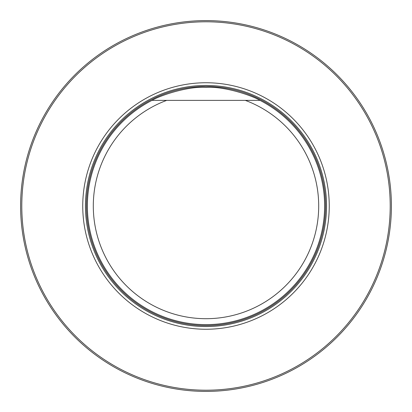 <?xml version="1.0" encoding="UTF-8"?>
<svg xmlns="http://www.w3.org/2000/svg" width="412" height="412" viewBox="0 0 412 412"><rect width="100%" height="100%" fill="white"/><g stroke="black" fill="none" stroke-linecap="round" stroke-linejoin="round"><path stroke-width="0.62" d="M21.784 206A184.215 184.215 0 0 0 298.108 365.532A184.215 184.215 0 0 0 298.108 46.468A184.215 184.215 0 0 0 21.784 206M82.745 206A123.255 123.255 0 0 0 267.625 312.739A123.255 123.255 0 0 0 267.625 99.261A123.255 123.255 0 0 0 82.745 206M20.6 206A185.4 185.4 0 0 1 298.7 45.438A185.4 185.4 0 0 1 298.7 366.562A185.4 185.4 0 0 1 20.6 206M254.57 100.374L245.294 100.374A112.697 112.697 0 0 1 296.238 273.511A112.697 112.697 0 0 1 115.762 273.511A112.697 112.697 0 0 1 166.706 100.374L260.003 100.374A118.63 118.63 0 0 1 298.159 280.701A118.63 118.63 0 0 1 113.841 280.701A118.63 118.63 0 0 1 151.997 100.374L166.706 100.374L151.997 100.374C159.511 95.78 187.295 86.118 205.954 87.37C224.674 86.108 252.484 95.775 260.003 100.374M255.188 100.374L258.643 100.374M206 326.551A120.551 120.551 0 0 0 326.551 206A120.551 120.551 0 0 0 206 85.449A120.551 120.551 0 0 0 85.449 206A120.551 120.551 0 0 0 206 326.551M206 325.547A119.547 119.547 0 0 0 309.53 146.229A119.547 119.547 0 0 0 102.47 146.229A119.547 119.547 0 0 0 206 325.547A119.547 119.547 0 0 0 309.53 146.224A119.547 119.547 0 0 0 102.47 146.224A119.547 119.547 0 0 0 206 325.547"/></g></svg>
